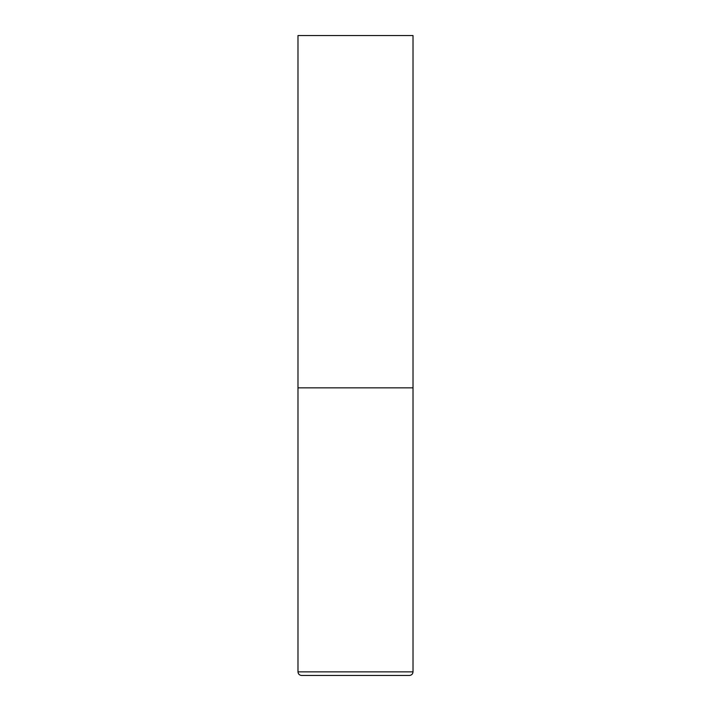 <?xml version="1.0" encoding="UTF-8"?>
<svg xmlns="http://www.w3.org/2000/svg" width="711" height="711" viewBox="0 0 711 711"><rect width="100%" height="100%" fill="white"/><g stroke="black" fill="none" stroke-linecap="round" stroke-linejoin="round"><path stroke-width="1.07" d="M413.02 671.859L413.02 387.851L297.98 387.851L413.02 387.851L413.02 35.55L297.98 35.55L297.98 671.859C298.193 674.037 299.393 675.237 301.58 675.45L409.42 675.45C411.607 675.237 412.807 674.037 413.02 671.859L297.98 671.859"/></g></svg>
